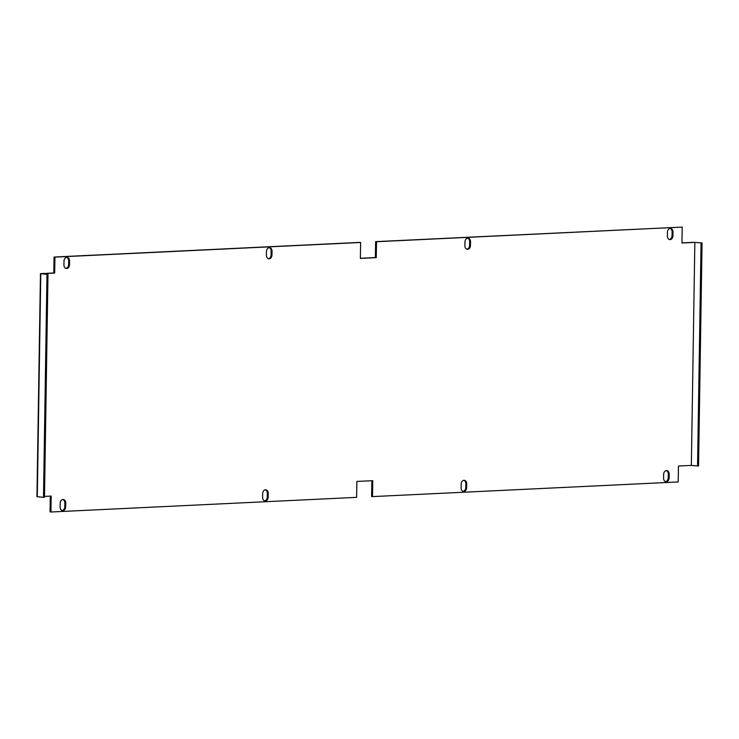 <?xml version="1.0" encoding="UTF-8"?>
<svg xmlns="http://www.w3.org/2000/svg" width="739" height="739" viewBox="0 0 739 739"><rect width="100%" height="100%" fill="white"/><g stroke="black" fill="none" stroke-linecap="round" stroke-linejoin="round"><path stroke-width="1.11" d="M268.22 493.375A3.723 2.771 95.4 0 0 265.791 489.791A3.723 2.771 95.4 0 0 262.659 493.634L262.604 497.356A3.723 2.771 95.4 0 0 265.033 500.931A3.723 2.771 95.4 0 0 268.165 497.088L268.22 493.375L267.333 493.282A3.723 2.771 95.4 0 0 265.347 489.8M272.026 251.242A3.723 2.771 95.4 0 0 269.596 247.667A3.723 2.771 95.4 0 0 266.465 251.509L266.409 255.223A3.723 2.771 95.4 0 0 268.83 258.798A3.723 2.771 95.4 0 0 271.97 254.955L272.026 251.242L271.139 251.158A3.723 2.771 95.4 0 0 269.153 247.667M60.192 503.333L60.136 507.056A3.723 2.771 95.4 0 0 62.556 510.631A3.723 2.771 95.4 0 0 65.688 506.788L65.753 503.065A3.723 2.771 95.4 0 0 63.323 499.49A3.723 2.771 95.4 0 0 60.192 503.333M461.164 484.128A3.723 2.771 -84.6 0 1 464.295 480.285A3.723 2.771 -84.6 0 1 466.725 483.86L466.66 487.574A3.723 2.771 -84.6 0 1 463.529 491.426A3.723 2.771 -84.6 0 1 461.108 487.842L461.164 484.128M464.97 241.995A3.723 2.771 -84.6 0 1 468.101 238.152A3.723 2.771 -84.6 0 1 470.521 241.727L470.466 245.45A3.723 2.771 -84.6 0 1 467.334 249.292A3.723 2.771 -84.6 0 1 464.905 245.718L464.97 241.995M667.437 232.295A3.723 2.771 -84.6 0 1 670.569 228.453A3.723 2.771 -84.6 0 1 672.998 232.028L672.943 235.75A3.723 2.771 -84.6 0 1 669.802 239.593A3.723 2.771 -84.6 0 1 667.382 236.018L667.437 232.295M663.631 474.429A3.723 2.771 -84.6 0 1 666.772 470.586A3.723 2.771 -84.6 0 1 669.192 474.161L669.137 477.884A3.723 2.771 -84.6 0 1 666.005 481.726A3.723 2.771 -84.6 0 1 663.576 478.142L663.631 474.429M63.997 261.209L63.933 264.922A3.723 2.771 95.4 0 0 66.362 268.497A3.723 2.771 95.4 0 0 69.494 264.654L69.549 260.941A3.723 2.771 95.4 0 0 67.129 257.366A3.723 2.771 95.4 0 0 63.997 261.209M50.289 496.118L50.049 511.915L50.936 512.007L356.623 497.356L356.872 481.431L372.752 480.673L372.502 496.599L678.199 481.957L678.448 466.023L691.344 465.404L694.854 242.392L681.949 243.011L682.199 227.085L376.511 241.727L376.253 257.652L360.373 258.419L360.623 242.484L359.736 242.401L54.049 257.043L53.799 272.977L40.451 273.652L46.991 274.317L41.781 273.679L54.686 273.06L54.935 257.126L360.623 242.484M44.497 496.396L51.185 496.072L50.936 512.007M264.59 500.839A3.723 2.771 95.4 0 0 267.278 497.005L267.333 493.282M268.396 258.705A3.723 2.771 95.4 0 0 271.084 254.872L271.139 251.158M62.122 510.538A3.723 2.771 95.4 0 0 64.801 506.705L64.866 502.982A3.723 2.771 95.4 0 0 62.88 499.499M463.852 480.295A3.723 2.771 -84.6 0 1 465.838 483.777L465.773 487.491A3.723 2.771 -84.6 0 1 463.094 491.333M467.648 238.161A3.723 2.771 -84.6 0 1 469.634 241.644L469.579 245.366A3.723 2.771 -84.6 0 1 466.9 249.2M670.125 228.462A3.723 2.771 -84.6 0 1 672.111 231.944L672.056 235.667A3.723 2.771 -84.6 0 1 669.368 239.501M666.319 470.595A3.723 2.771 -84.6 0 1 668.305 474.078L668.25 477.791A3.723 2.771 -84.6 0 1 665.562 481.634M65.928 268.405A3.723 2.771 95.4 0 0 68.607 264.571L68.662 260.858A3.723 2.771 95.4 0 0 66.676 257.366M682.199 227.085L375.624 241.644L375.366 257.569L360.383 258.29M702.05 242.937L698.549 465.949L697.551 465.995L691.353 465.404L694.845 242.392L702.05 242.937L693.958 242.309L681.949 242.882M371.865 480.71L371.615 496.516L372.502 496.599M54.049 257.043L54.935 257.126M376.511 241.727L375.624 241.644M53.799 272.977L54.686 273.06M47.989 274.271L44.488 497.282L43.49 497.329L36.95 496.673L40.451 273.652M43.49 497.329L46.991 274.317M701.062 242.983L697.551 465.995M376.253 257.652L375.366 257.569M37.292 496.737L40.793 273.726M669.192 474.161L668.305 474.078M669.137 477.884L668.25 477.791M672.998 232.028L672.111 231.944M672.943 235.75L672.056 235.667M470.521 241.727L469.634 241.644M470.466 245.45L469.579 245.366M466.725 483.86L465.838 483.777M466.66 487.574L465.773 487.491M65.753 503.065L64.866 502.982M65.688 506.788L64.801 506.705M69.549 260.941L68.662 260.858M69.494 264.654L68.607 264.571M271.97 254.955L271.084 254.872M268.165 497.088L267.278 497.005"/></g></svg>
